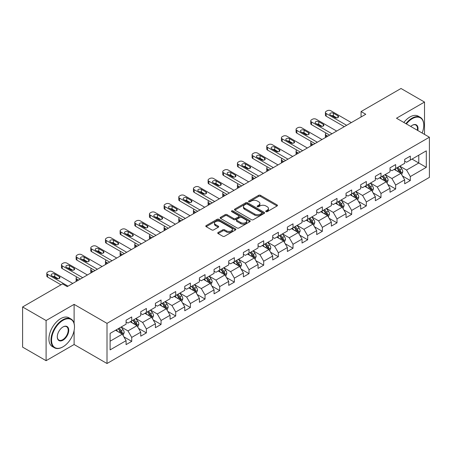 <?xml version="1.0" encoding="UTF-8"?>
<svg xmlns="http://www.w3.org/2000/svg" width="452" height="452" viewBox="0 0 452 452"><rect width="100%" height="100%" fill="white"/><g stroke="black" fill="none" stroke-linecap="round" stroke-linejoin="round"><path stroke-width="0.68" d="M265.974 211.638A0.915 0.525 0 0 0 267.268 211.638L277.07 205.976A1.305 0.751 0 0 0 277.449 205.445A1.305 0.751 0 0 0 277.07 204.909L260.459 195.32A1.305 0.751 0 0 0 258.617 195.32L248.815 200.982A0.915 0.525 0 0 0 248.543 201.355A0.915 0.525 0 0 0 248.815 201.728A0.915 0.525 0 0 0 250.103 201.728L251.374 200.993A4.175 2.413 0 0 1 257.278 200.993L258.663 201.795A4.175 2.413 0 0 1 259.883 203.496A4.175 2.413 0 0 1 258.663 205.202L257.391 205.937A0.915 0.525 0 0 0 257.126 206.31A0.915 0.525 0 0 0 257.391 206.683A0.915 0.525 0 0 0 258.685 206.683L259.951 205.948A4.175 2.413 0 0 1 265.861 205.948L267.239 206.75A4.175 2.413 0 0 1 268.465 208.451A4.175 2.413 0 0 1 267.239 210.157L265.974 210.892A0.915 0.525 0 0 0 265.708 211.265A0.915 0.525 0 0 0 265.974 211.638L265.974 210.892M218.113 232.503A1.305 0.751 0 0 0 217.734 233.034A1.305 0.751 0 0 0 218.113 233.565L222.774 236.255A1.305 0.751 0 0 0 224.616 236.255L235.503 229.972A1.305 0.751 0 0 0 235.887 229.441A1.305 0.751 0 0 0 235.503 228.904L218.898 219.316A1.305 0.751 0 0 0 217.05 219.316L206.168 225.604A1.305 0.751 0 0 0 205.784 226.136A1.305 0.751 0 0 0 206.168 226.667L211.796 229.921A1.305 0.751 0 0 0 213.638 229.921L218.299 227.226A1.305 0.751 0 0 0 218.678 226.695A1.305 0.751 0 0 0 218.299 226.164L215.508 224.554A3.492 2.017 0 0 1 214.485 223.13A3.492 2.017 0 0 1 216.638 221.265A3.492 2.017 0 0 1 220.44 221.7L231.373 228.011A3.492 2.017 0 0 1 232.396 229.441A3.492 2.017 0 0 1 230.243 231.3A3.492 2.017 0 0 1 226.441 230.865L224.616 229.814A1.305 0.751 0 0 0 222.774 229.814L218.113 232.503L218.113 233.565L222.774 230.899L222.774 229.814M74.105 304.36L46.098 320.53L22.6 306.964L22.6 347.125L46.098 360.69L74.105 344.52L107.005 363.51L107.005 323.355L74.105 304.36L74.105 323.423M424.513 134.397L424.513 102.056L396.5 118.226L429.4 137.222L107.005 323.355M424.513 102.056L401.014 88.49L361.069 111.554L361.069 116.978M22.6 306.964L62.545 283.901L67.246 286.613L365.77 114.266L361.069 111.554M251.465 219.689A1.305 0.751 0 0 0 253.312 219.689L264.2 213.406A1.305 0.751 0 0 0 264.578 212.875A1.305 0.751 0 0 0 264.2 212.338L247.589 202.75A1.305 0.751 0 0 0 245.747 202.75L234.859 209.039A1.305 0.751 0 0 0 234.475 209.57A1.305 0.751 0 0 0 234.859 210.101L251.465 219.689M232.04 211.83A0.915 0.525 0 0 1 232.966 211.96L232.966 210.875L249.849 220.621A1.305 0.751 0 0 1 250.233 221.158A1.305 0.751 0 0 1 249.849 221.689L238.967 227.972A1.305 0.751 0 0 1 237.119 227.972L220.514 218.384L220.514 217.322A1.305 0.751 0 0 0 220.13 217.853A1.305 0.751 0 0 0 220.514 218.384M220.514 217.322L225.169 214.632A1.305 0.751 0 0 1 227.017 214.632L233.752 218.519A1.305 0.751 0 0 0 235.599 218.519L238.69 216.734A1.305 0.751 0 0 0 239.068 216.203A1.305 0.751 0 0 0 238.69 215.672L231.678 211.621A0.915 0.525 0 0 1 231.407 211.248A0.915 0.525 0 0 1 231.972 210.762A0.915 0.525 0 0 1 232.966 210.875M107.005 363.51L429.4 177.376L429.4 137.222M123.876 336.836L131.724 341.367L131.724 337.407L140.747 332.197L140.747 336.158L146.386 332.904L146.386 328.943L155.409 323.734L155.409 327.694L161.053 324.44L161.053 320.479L170.076 315.27L170.076 319.231L175.715 315.976L175.715 312.01L184.738 306.801L184.738 310.761L190.377 307.507L190.377 303.546L199.4 298.337L199.4 302.298L205.038 299.043L205.038 295.083L214.062 289.873L214.062 293.834L219.7 290.579L219.7 286.613L228.723 281.404L228.723 285.365L234.368 282.11L234.368 278.149L243.391 272.94L243.391 276.901L249.029 273.646L249.029 269.686L258.052 264.476L258.052 268.437L263.691 265.183L263.691 261.216L272.714 256.007L272.714 259.973L278.353 256.713L278.353 252.753L287.376 247.543L287.376 251.504L293.015 248.25L293.015 244.289L302.038 239.08L302.038 243.04L307.682 239.786L307.682 235.82L316.705 230.61L316.705 234.577L322.344 231.317L322.344 227.356L331.367 222.147L331.367 226.107L337.006 222.853L337.006 218.892L346.029 213.683L346.029 217.644L351.667 214.389L351.667 210.423L360.69 205.214L360.69 209.18L366.329 205.92L366.329 201.959L375.352 196.75L375.352 200.711L380.996 197.456L380.996 193.496L390.019 188.286L390.019 192.247L395.658 188.992L395.658 185.032L404.681 179.817L404.681 183.783L410.32 180.523L410.32 176.562L426.298 167.336L426.298 150.844L418.778 155.183L418.778 162.997L426.298 167.336M131.724 341.367L126.085 344.627L126.085 340.667L110.107 349.888L110.107 333.395L126.085 324.169L126.085 320.208L131.724 316.948L131.724 320.909L140.747 315.699L140.747 311.739L146.386 308.484L146.386 312.445L155.409 307.236L155.409 303.275L161.053 300.021L161.053 303.981L170.076 298.772L170.076 294.811L175.715 291.551L175.715 295.518L184.738 290.303L184.738 286.342L190.377 283.088L190.377 287.048L199.4 281.839L199.4 277.878L205.038 274.624L205.038 278.585L214.062 273.375L214.062 269.415L219.7 266.155L219.7 270.121L228.723 264.906L228.723 260.945L234.368 257.691L234.368 261.651L243.391 256.442L243.391 252.482L249.029 249.227L249.029 253.188L258.052 247.978L258.052 244.018L263.691 240.758L263.691 244.724L272.714 239.515L272.714 235.548L278.353 232.294L278.353 236.255L287.376 231.045L287.376 227.085L293.015 223.83L293.015 227.791L302.038 222.582L302.038 218.621L307.682 215.361L307.682 219.327L316.705 214.118L316.705 210.152L322.344 206.897L322.344 210.858L331.367 205.649L331.367 201.688L337.006 198.434L337.006 202.394L346.029 197.185L346.029 193.224L351.667 189.964L351.667 193.931L360.69 188.721L360.69 184.755L366.329 181.501L366.329 185.461L375.352 180.252L375.352 176.291L380.996 173.037L380.996 176.998L390.019 171.788L390.019 167.828L395.658 164.573L395.658 168.534L404.681 163.325L404.681 159.358L410.32 156.104L410.32 160.064L426.298 150.844M130.221 321.779L136.99 325.689L127.967 330.898L121.198 326.988M126.085 321.999L127.967 323.084L131.724 320.909M127.967 330.898L131.724 337.407M136.99 325.689L140.747 332.197M144.883 313.315L151.652 317.219L142.629 322.429L135.86 318.524M140.747 313.53L142.629 314.615L146.386 312.445M142.629 322.429L146.386 328.943M151.652 317.219L155.409 323.734M159.545 304.851L166.313 308.756L157.29 313.965L150.522 310.061M155.409 305.066L157.29 306.151L161.053 303.981M157.29 313.965L161.053 320.479M166.313 308.756L170.076 315.27M174.212 296.382L180.975 300.292L171.952 305.501L165.189 301.591M170.076 296.602L171.952 297.687L175.715 295.518M171.952 305.501L175.715 312.01M180.975 300.292L184.738 306.801M188.874 287.918L195.643 291.822L186.619 297.032L179.851 293.128M184.738 288.133L186.619 289.218L190.377 287.048M186.619 297.032L190.377 303.546M195.643 291.822L199.4 298.337M203.536 279.455L210.304 283.359L201.281 288.568L194.513 284.664M199.4 279.669L201.281 280.754L205.038 278.585M201.281 288.568L205.038 295.083M210.304 283.359L214.062 289.873M218.197 270.985L224.966 274.895L215.943 280.104L209.174 276.195M214.062 271.206L215.943 272.29L219.7 270.121M215.943 280.104L219.7 286.613M224.966 274.895L228.723 281.404M232.859 262.522L239.628 266.426L230.605 271.641L223.836 267.731M228.723 262.736L230.605 263.821L234.368 261.651M230.605 271.641L234.368 278.149M239.628 266.426L243.391 272.94M247.526 254.058L254.29 257.962L245.266 263.171L238.503 259.267M243.391 254.273L245.266 255.357L249.029 253.188M245.266 263.171L249.029 269.686M254.29 257.962L258.052 264.476M262.188 245.589L268.957 249.498L259.934 254.708L253.165 250.798M258.052 245.809L259.934 246.894L263.691 244.724M259.934 254.708L263.691 261.216M268.957 249.498L272.714 256.007M276.85 237.125L283.619 241.029L274.596 246.244L267.827 242.334M272.714 237.34L274.596 238.424L278.353 236.255M274.596 246.244L278.353 252.753M283.619 241.029L287.376 247.543M291.512 228.661L298.28 232.565L289.257 237.775L282.489 233.87M287.376 228.876L289.257 229.961L293.015 227.791M289.257 237.775L293.015 244.289M298.28 232.565L302.038 239.08M306.173 220.192L312.942 224.102L303.919 229.311L297.15 225.401M302.038 220.412L303.919 221.497L307.682 219.327M303.919 229.311L307.682 235.82M312.942 224.102L316.705 230.61M320.841 211.728L327.604 215.638L318.581 220.847L311.818 216.937M316.705 211.943L318.581 213.028L322.344 210.858M318.581 220.847L322.344 227.356M327.604 215.638L331.367 222.147M335.503 203.264L342.271 207.169L333.248 212.378L326.48 208.474M331.367 203.479L333.248 204.564L337.006 202.394M333.248 212.378L337.006 218.892M342.271 207.169L346.029 213.683M350.164 194.795L356.933 198.705L347.91 203.914L341.141 200.004M346.029 195.015L347.91 196.1L351.667 193.931M347.91 203.914L351.667 210.423M356.933 198.705L360.69 205.214M364.826 186.331L371.595 190.241L362.572 195.45L355.803 191.541M360.69 186.546L362.572 187.636L366.329 185.461M362.572 195.45L366.329 201.959M371.595 190.241L375.352 196.75M379.488 177.868L386.257 181.772L377.234 186.981L370.465 183.077M375.352 178.082L377.234 179.167L380.996 176.998M377.234 186.981L380.996 193.496M386.257 181.772L390.019 188.286M394.155 169.398L400.918 173.308L391.895 178.517L385.127 174.608M390.019 169.619L391.895 170.703L395.658 168.534M391.895 178.517L395.658 185.032M400.918 173.308L404.681 179.817M412.009 159.087L418.778 162.997L406.557 170.054L399.794 166.144M404.681 161.149L406.557 162.24L410.32 160.064M406.557 170.054L410.32 176.562M46.098 320.53L46.098 360.69M110.107 341.209L122.328 334.152L115.559 330.242M122.328 334.152L126.085 340.667M402.472 175.992L410.32 180.523M387.81 184.461L395.658 188.992M373.143 192.925L380.996 197.456M358.481 201.389L366.329 205.92M343.819 209.858L351.667 214.389M329.158 218.322L337.006 222.853M314.496 226.785L322.344 231.317M299.829 235.255L307.682 239.786M285.167 243.718L293.015 248.25M270.505 252.182L278.353 256.713M255.843 260.651L263.691 265.183M241.182 269.115L249.029 273.646M226.52 277.579L234.368 282.11M211.852 286.048L219.7 290.579M197.191 294.512L205.038 299.043M182.529 302.976L190.377 307.507M167.867 311.445L175.715 315.976M153.205 319.909L161.053 324.44M138.538 328.372L146.386 332.904M74.105 344.52L74.105 330.514M266.341 211.762L267.239 211.242A4.175 2.413 0 0 0 268.465 209.536L268.465 208.451M259.883 203.496L259.883 204.587A4.175 2.413 0 0 1 258.663 206.287L257.759 206.813M277.048 205.988L260.459 196.405A1.305 0.751 0 0 0 258.617 196.405L249.176 201.858M264.183 213.417L247.589 203.841A1.305 0.751 0 0 0 245.747 203.841L234.876 210.112M261.889 213.248A0.915 0.525 0 0 0 262.16 212.875A0.915 0.525 0 0 0 261.889 212.502L247.312 204.084A0.915 0.525 0 0 0 246.024 204.084L244.685 204.858A4.175 2.413 0 0 0 243.464 206.564A4.175 2.413 0 0 0 244.685 208.265L254.651 214.016A4.175 2.413 0 0 0 260.555 214.016L261.889 213.248L261.889 214.333A0.915 0.525 0 0 0 262.16 213.96L262.16 212.875M243.464 206.564L243.464 207.649A4.175 2.413 0 0 0 244.685 209.349L244.685 208.265M261.889 214.333L260.555 215.101A4.175 2.413 0 0 1 254.651 215.101L244.685 209.349M220.531 218.395L225.169 215.717L225.169 214.632M239.068 216.203L239.068 217.288A1.305 0.751 0 0 1 238.69 217.819L235.599 219.604A1.305 0.751 0 0 1 233.752 219.604L227.017 215.717A1.305 0.751 0 0 0 225.169 215.717M232.966 211.96L249.832 221.7M240.741 222.553A3.492 2.017 0 0 0 244.543 222.989A3.492 2.017 0 0 0 246.696 221.13A3.492 2.017 0 0 0 245.673 219.706L241.826 217.48A1.305 0.751 0 0 0 239.978 217.48L236.888 219.265A1.305 0.751 0 0 0 236.503 219.796A1.305 0.751 0 0 0 236.888 220.333L240.741 222.553L240.741 223.638A3.492 2.017 0 0 0 244.543 224.079A3.492 2.017 0 0 0 246.696 222.214L246.696 221.13M236.503 219.796L236.503 220.881A1.305 0.751 0 0 0 236.888 221.418L236.888 220.333M240.741 223.638L236.888 221.418M232.396 229.441L232.396 230.526A3.492 2.017 0 0 1 230.243 232.384A3.492 2.017 0 0 1 226.441 231.949L224.616 230.899A1.305 0.751 0 0 0 222.774 230.899M214.485 223.13L214.485 224.215A3.492 2.017 0 0 0 215.508 225.638L215.508 224.554M218.282 227.237L215.508 225.638M235.503 228.904L235.503 229.972L218.898 220.406A1.305 0.751 0 0 0 217.05 220.406L206.185 226.678M401.664 174.596L402.783 171.777A3.52 2.034 -120 0 0 401.658 168.777L399.715 166.189M396.336 170.658L395.02 168.901M327.841 136.165L326.174 135.204L326.174 137.12M325.621 137.442A2.661 1.537 180 0 1 325.4 136.832L325.4 134.114A2.661 1.537 0 0 0 326.174 135.204M400.376 172.992L400.879 171.929A3.52 2.034 -120 0 0 399.873 169.811L397.929 167.217M397.048 167.726L399.201 170.602A1.797 1.034 60 0 1 399.528 171.144L400.879 171.929M396.805 167.873L398.743 170.46A3.52 2.034 60 0 1 399.749 172.579M326.084 133.086A2.661 1.537 0 0 0 325.4 134.114M346.639 125.311L326.174 113.497A2.661 1.537 -0 0 1 325.4 112.412A2.661 1.537 -0 0 1 326.174 111.322L327.118 110.78A2.661 1.537 -0 0 1 330.875 110.78L351.34 122.594M325.4 112.412L325.4 115.124A2.661 1.537 180 0 0 326.174 116.209L344.288 126.667M330.406 114.961A2.124 1.226 180 0 1 329.785 114.09A2.124 1.226 180 0 1 331.096 112.96A2.124 1.226 180 0 1 333.412 113.226L337.926 115.831A2.124 1.226 180 0 1 338.548 116.695A2.124 1.226 180 0 1 337.237 117.831A2.124 1.226 180 0 1 334.921 117.565L330.406 114.961M331.514 115.599A2.124 1.226 180 0 1 333.412 115.938L336.819 117.904M422.134 133.024A16.215 9.362 120 0 0 423.761 125.283A16.215 9.362 120 0 0 412.292 118.661A16.215 9.362 120 0 0 406.404 123.944M405.913 123.662A16.617 9.594 -60 0 1 412.009 118.175A16.617 9.594 -60 0 1 420.32 117.35A16.617 9.594 -60 0 1 423.761 124.955A16.617 9.594 -60 0 1 423.761 125.119M410.727 126.441A8.108 4.684 -60 0 1 412.292 125.283L412.292 125.283A8.108 4.684 -60 0 1 417.806 130.526M403.845 122.469A16.617 9.594 -60 0 1 409.941 116.978A16.617 9.594 -60 0 1 418.253 116.158L420.32 117.35M417.298 130.232A7.712 4.452 120 0 0 415.868 125.063A7.712 4.452 120 0 0 412.151 125.368M62.738 346.961L63.014 346.797A16.215 9.362 120 0 0 74.484 326.937A16.215 9.362 120 0 0 63.014 320.315A16.215 9.362 120 0 0 51.551 340.175A16.215 9.362 120 0 0 63.014 346.797L62.738 346.961A16.617 9.594 -60 0 1 54.426 347.78A16.617 9.594 -60 0 1 51.878 334.469A16.617 9.594 -60 0 1 62.738 319.824A16.617 9.594 -60 0 1 71.043 319.005A16.617 9.594 -60 0 1 74.484 326.61A16.617 9.594 -60 0 1 74.484 326.773M63.014 340.175A8.108 4.684 -60 0 1 57.285 336.864A8.108 4.684 -60 0 1 63.014 326.937L63.014 326.937A8.108 4.684 -60 0 1 68.749 330.242A8.108 4.684 -60 0 1 63.014 340.175M57.285 336.7A7.712 4.452 120 0 0 58.879 340.068A7.712 4.452 120 0 0 62.738 339.689A7.712 4.452 120 0 0 67.772 332.892A7.712 4.452 120 0 0 66.591 326.717A7.712 4.452 120 0 0 62.873 327.022M54.426 347.78L52.359 346.588A16.617 9.594 -60 0 1 49.81 333.277A16.617 9.594 -60 0 1 60.67 318.632A16.617 9.594 -60 0 1 68.975 317.807L71.043 319.005M387.002 183.06L388.115 180.241A3.52 2.034 -120 0 0 386.997 177.24L385.053 174.653M381.674 179.128L380.352 177.365M313.179 144.629L311.513 143.668L311.513 145.589M310.959 145.911A2.661 1.537 180 0 1 310.733 145.295L310.733 142.583A2.661 1.537 0 0 0 311.513 143.668M385.714 181.461L386.217 180.393A3.52 2.034 -120 0 0 385.206 178.274L383.268 175.687M382.386 176.195L384.539 179.065A1.797 1.034 60 0 1 384.867 179.613L386.217 180.393M382.138 176.337L384.081 178.924A3.52 2.034 60 0 1 385.087 181.043M311.422 141.555A2.661 1.537 0 0 0 310.733 142.583M372.335 191.524L373.454 188.71A3.52 2.034 -120 0 0 372.329 185.71L370.391 183.117M367.007 187.591L365.691 185.834M298.518 153.092L296.851 152.132L296.851 154.053M296.297 154.375A2.661 1.537 180 0 1 296.071 153.759L296.071 151.047A2.661 1.537 0 0 0 296.851 152.132M371.047 189.925L371.555 188.857A3.52 2.034 -120 0 0 370.544 186.738L368.606 184.15M367.725 184.659L369.877 187.535A1.797 1.034 60 0 1 370.199 188.077L371.555 188.857M367.476 184.8L369.42 187.394A3.52 2.034 60 0 1 370.425 189.512M296.761 150.019A2.661 1.537 0 0 0 296.071 151.047M331.977 133.775L311.513 121.961A2.661 1.537 -0 0 1 310.733 120.876A2.661 1.537 -0 0 1 311.513 119.791L312.456 119.249A2.661 1.537 -0 0 1 316.214 119.249L336.678 131.063M310.733 120.876L310.733 123.588A2.661 1.537 180 0 0 311.513 124.673L329.627 135.131M315.745 123.424A2.124 1.226 180 0 1 315.123 122.56A2.124 1.226 180 0 1 316.434 121.424A2.124 1.226 180 0 1 318.75 121.69L323.265 124.294A2.124 1.226 180 0 1 323.886 125.164A2.124 1.226 180 0 1 322.575 126.294A2.124 1.226 180 0 1 320.253 126.029L315.745 123.424M316.852 124.063A2.124 1.226 180 0 1 318.75 124.402L322.157 126.368M317.315 142.239L296.851 130.425A2.661 1.537 -0 0 1 296.071 129.34A2.661 1.537 -0 0 1 296.851 128.255L297.789 127.713A2.661 1.537 -0 0 1 301.552 127.713L322.016 139.527M296.071 129.34L296.071 132.052A2.661 1.537 180 0 0 296.851 133.142L314.965 143.595M301.083 131.894A2.124 1.226 180 0 1 300.456 131.023A2.124 1.226 180 0 1 301.772 129.888A2.124 1.226 180 0 1 304.089 130.153L308.603 132.758A2.124 1.226 180 0 1 309.224 133.628A2.124 1.226 180 0 1 307.908 134.764A2.124 1.226 180 0 1 305.592 134.498L301.083 131.894M302.19 132.532A2.124 1.226 180 0 1 304.089 132.871L307.496 134.832M357.673 199.993L358.792 197.174A3.52 2.034 -120 0 0 357.668 194.174L355.73 191.586M352.345 196.055L351.029 194.298M283.85 161.556L282.189 160.601L282.189 162.517M281.63 162.839A2.661 1.537 180 0 1 281.41 162.228L281.41 159.511A2.661 1.537 0 0 0 282.189 160.601M356.385 198.388L356.888 197.326A3.52 2.034 -120 0 0 355.882 195.207L353.944 192.614M353.057 193.123L355.21 195.998A1.797 1.034 60 0 1 355.538 196.541L356.888 197.326M352.814 193.27L354.752 195.857A3.52 2.034 60 0 1 355.764 197.976M282.099 158.482A2.661 1.537 0 0 0 281.41 159.511M343.011 208.457L344.13 205.637A3.52 2.034 -120 0 0 343.006 202.637L341.068 200.05M337.684 204.524L336.367 202.762M269.189 170.025L267.527 169.065L267.527 170.986M266.968 171.308A2.661 1.537 180 0 1 266.748 170.692L266.748 167.98A2.661 1.537 0 0 0 267.527 169.065M341.723 206.852L342.226 205.79A3.52 2.034 -120 0 0 341.22 203.671L339.277 201.083M338.395 201.592L340.548 204.462A1.797 1.034 60 0 1 340.876 205.01L342.226 205.79M338.152 201.733L340.09 204.321A3.52 2.034 60 0 1 341.102 206.44M267.437 166.946A2.661 1.537 0 0 0 266.748 167.98M328.35 216.92L329.468 214.107A3.52 2.034 -120 0 0 328.344 211.107L326.401 208.513M323.022 212.988L321.705 211.231M254.527 178.489L252.866 177.529L252.866 179.45M252.306 179.772A2.661 1.537 180 0 1 252.086 179.156L252.086 176.444A2.661 1.537 0 0 0 252.866 177.529M327.062 215.321L327.564 214.254A3.52 2.034 -120 0 0 326.559 212.135L324.615 209.547M323.734 210.056L325.886 212.932A1.797 1.034 60 0 1 326.214 213.474L327.564 214.254M323.491 210.197L325.429 212.785A3.52 2.034 60 0 1 326.434 214.903M252.77 175.416A2.661 1.537 0 0 0 252.086 176.444M302.654 150.708L282.189 138.894A2.661 1.537 -0 0 1 281.41 137.809A2.661 1.537 -0 0 1 282.189 136.719L283.127 136.176A2.661 1.537 -0 0 1 286.89 136.176L307.349 147.99M281.41 137.809L281.41 140.521A2.661 1.537 180 0 0 282.189 141.606L300.303 152.064M286.421 140.357A2.124 1.226 180 0 1 285.794 139.487A2.124 1.226 180 0 1 287.11 138.352A2.124 1.226 180 0 1 289.427 138.623L293.936 141.227A2.124 1.226 180 0 1 294.563 142.092A2.124 1.226 180 0 1 293.246 143.227A2.124 1.226 180 0 1 290.93 142.962L286.421 140.357M287.523 140.996A2.124 1.226 180 0 1 289.427 141.335L292.834 143.301M287.986 159.172L267.527 147.358A2.661 1.537 -0 0 1 266.748 146.273A2.661 1.537 -0 0 1 267.527 145.188L268.465 144.646A2.661 1.537 -0 0 1 272.228 144.646L292.687 156.46M266.748 146.273L266.748 148.985A2.661 1.537 180 0 0 267.527 150.07L285.636 160.528M271.754 148.821A2.124 1.226 180 0 1 271.132 147.957A2.124 1.226 180 0 1 272.443 146.821A2.124 1.226 180 0 1 274.765 147.086L279.274 149.691A2.124 1.226 180 0 1 279.895 150.561A2.124 1.226 180 0 1 278.585 151.691A2.124 1.226 180 0 1 276.268 151.426L271.754 148.821M272.861 149.459A2.124 1.226 180 0 1 274.765 149.798L278.166 151.765M273.324 167.635L252.866 155.821A2.661 1.537 -0 0 1 252.086 154.737A2.661 1.537 -0 0 1 252.866 153.652L253.804 153.109A2.661 1.537 -0 0 1 257.561 153.109L278.025 164.923M252.086 154.737L252.086 157.449A2.661 1.537 180 0 0 252.866 158.539L270.974 168.992M257.092 157.29A2.124 1.226 180 0 1 256.47 156.42A2.124 1.226 180 0 1 257.781 155.285A2.124 1.226 180 0 1 260.098 155.55L264.612 158.155A2.124 1.226 180 0 1 265.234 159.025A2.124 1.226 180 0 1 263.923 160.161A2.124 1.226 180 0 1 261.606 159.895L257.092 157.29M258.199 157.929A2.124 1.226 180 0 1 260.098 158.262L263.505 160.228M313.688 225.384L314.801 222.57A3.52 2.034 -120 0 0 313.682 219.57L311.739 216.983M308.36 221.452L307.038 219.695M239.865 186.953L238.198 185.992L238.198 187.913M237.645 188.235A2.661 1.537 180 0 1 237.424 187.625L237.424 184.908A2.661 1.537 0 0 0 238.198 185.992M312.4 223.785L312.903 222.723A3.52 2.034 -120 0 0 311.891 220.604L309.953 218.011M309.072 218.519L311.225 221.395A1.797 1.034 60 0 1 311.552 221.938L312.903 222.723M308.823 218.661L310.767 221.254A3.52 2.034 60 0 1 311.773 223.373M238.108 183.879A2.661 1.537 0 0 0 237.424 184.908M258.663 176.105L238.198 164.291A2.661 1.537 -0 0 1 237.424 163.2A2.661 1.537 -0 0 1 238.198 162.115L239.142 161.573A2.661 1.537 -0 0 1 242.899 161.573L263.363 173.387M237.424 163.2L237.424 165.918A2.661 1.537 180 0 0 238.198 167.003L256.312 177.461M242.43 165.754A2.124 1.226 180 0 1 241.809 164.884A2.124 1.226 180 0 1 243.119 163.748A2.124 1.226 180 0 1 245.436 164.019L249.95 166.624A2.124 1.226 180 0 1 250.572 167.489A2.124 1.226 180 0 1 249.261 168.624A2.124 1.226 180 0 1 246.939 168.359L242.43 165.754M243.538 166.392A2.124 1.226 180 0 1 245.436 166.732L248.843 168.698M299.021 233.853L300.139 231.034A3.52 2.034 -120 0 0 299.015 228.034L297.077 225.446M293.693 229.921L292.376 228.158M225.203 195.422L223.537 194.462L223.537 196.383M222.983 196.705A2.661 1.537 180 0 1 222.757 196.089L222.757 193.377A2.661 1.537 0 0 0 223.537 194.462M297.732 232.249L298.241 231.187A3.52 2.034 -120 0 0 297.23 229.068L295.292 226.48M294.41 226.989L296.563 229.859A1.797 1.034 60 0 1 296.885 230.407L298.241 231.187M294.162 227.13L296.105 229.718A3.52 2.034 60 0 1 297.111 231.836M223.446 192.343A2.661 1.537 0 0 0 222.757 193.377M244.001 184.569L223.537 172.754A2.661 1.537 -0 0 1 222.757 171.67A2.661 1.537 -0 0 1 223.537 170.585L224.474 170.042A2.661 1.537 -0 0 1 228.237 170.042L248.702 181.857M222.757 171.67L222.757 174.382A2.661 1.537 180 0 0 223.537 175.466L241.65 185.925M227.768 174.218A2.124 1.226 180 0 1 227.147 173.353A2.124 1.226 180 0 1 228.458 172.218A2.124 1.226 180 0 1 230.774 172.483L235.289 175.088A2.124 1.226 180 0 1 235.91 175.958A2.124 1.226 180 0 1 234.599 177.088A2.124 1.226 180 0 1 232.277 176.822L227.768 174.218M228.876 174.856A2.124 1.226 180 0 1 230.774 175.195L234.181 177.161M284.359 242.317L285.478 239.503A3.52 2.034 -120 0 0 284.353 236.503L282.415 233.91M279.031 238.385L277.714 236.628M210.536 203.886L208.875 202.925L208.875 204.846M208.315 205.168A2.661 1.537 180 0 1 208.095 204.553L208.095 201.841A2.661 1.537 0 0 0 208.875 202.925M283.071 240.718L283.579 239.65A3.52 2.034 -120 0 0 282.568 237.532L280.63 234.944M279.748 235.452L281.895 238.328A1.797 1.034 60 0 1 282.223 238.871L283.579 239.65M279.5 235.594L281.438 238.181A3.52 2.034 60 0 1 282.449 240.3M208.784 200.812A2.661 1.537 0 0 0 208.095 201.841M229.339 193.032L208.875 181.218A2.661 1.537 -0 0 1 208.095 180.133A2.661 1.537 -0 0 1 208.875 179.048L209.813 178.506A2.661 1.537 -0 0 1 213.576 178.506L234.034 190.32M208.095 180.133L208.095 182.845A2.661 1.537 180 0 0 208.875 183.93L226.989 194.388M213.107 182.687A2.124 1.226 180 0 1 212.48 181.817A2.124 1.226 180 0 1 213.796 180.681A2.124 1.226 180 0 1 216.112 180.947L220.621 183.552A2.124 1.226 180 0 1 221.248 184.422A2.124 1.226 180 0 1 219.932 185.557A2.124 1.226 180 0 1 217.615 185.292L213.107 182.687M214.208 183.326A2.124 1.226 180 0 1 216.112 183.659L219.519 185.625M269.697 250.781L270.816 247.967A3.52 2.034 -120 0 0 269.691 244.967L267.753 242.379M264.369 246.848L263.053 245.091M195.874 212.35L194.213 211.389L194.213 213.31M193.654 213.632A2.661 1.537 180 0 1 193.433 213.022L193.433 210.304A2.661 1.537 0 0 0 194.213 211.389M268.409 249.182L268.912 248.12A3.52 2.034 -120 0 0 267.906 246.001L265.968 243.408M265.081 243.916L267.234 246.792A1.797 1.034 60 0 1 267.561 247.334L268.912 248.12M264.838 244.057L266.776 246.651A3.52 2.034 60 0 1 267.787 248.769M194.123 209.276A2.661 1.537 0 0 0 193.433 210.304M214.672 201.496L194.213 189.687A2.661 1.537 -0 0 1 193.433 188.597A2.661 1.537 -0 0 1 194.213 187.512L195.151 186.97A2.661 1.537 -0 0 1 198.914 186.97L219.373 198.784M193.433 188.597L193.433 191.315A2.661 1.537 180 0 0 194.213 192.399L212.321 202.858M198.439 191.151A2.124 1.226 180 0 1 197.818 190.281A2.124 1.226 180 0 1 199.129 189.145A2.124 1.226 180 0 1 201.451 189.416L205.959 192.021A2.124 1.226 180 0 1 206.581 192.885A2.124 1.226 180 0 1 205.27 194.021A2.124 1.226 180 0 1 202.954 193.755L198.439 191.151M199.547 191.789A2.124 1.226 180 0 1 201.451 192.128L204.852 194.094M255.035 259.25L256.154 256.431A3.52 2.034 -120 0 0 255.03 253.431L253.086 250.843M249.707 255.318L248.391 253.555M181.212 220.819L179.551 219.858L179.551 221.779M178.992 222.101A2.661 1.537 180 0 1 178.772 221.486L178.772 218.774A2.661 1.537 0 0 0 179.551 219.858M253.747 257.646L254.25 256.583A3.52 2.034 -120 0 0 253.244 254.465L251.301 251.871M250.419 252.385L252.572 255.256A1.797 1.034 60 0 1 252.9 255.804L254.25 256.583M250.176 252.527L252.114 255.114A3.52 2.034 60 0 1 253.126 257.233M179.455 217.74A2.661 1.537 0 0 0 178.772 218.774M200.01 209.965L179.551 198.151A2.661 1.537 -0 0 1 178.772 197.066A2.661 1.537 -0 0 1 179.551 195.982L180.489 195.439A2.661 1.537 -0 0 1 184.246 195.439L204.711 207.253M178.772 197.066L178.772 199.778A2.661 1.537 180 0 0 179.551 200.863L197.66 211.321M183.778 199.614A2.124 1.226 180 0 1 183.156 198.75A2.124 1.226 180 0 1 184.467 197.614A2.124 1.226 180 0 1 186.789 197.88L191.298 200.485A2.124 1.226 180 0 1 191.919 201.355A2.124 1.226 180 0 1 190.608 202.485A2.124 1.226 180 0 1 188.292 202.219L183.778 199.614M184.885 200.253A2.124 1.226 180 0 1 186.789 200.592L190.19 202.558M240.374 267.714L241.492 264.9A3.52 2.034 -120 0 0 240.368 261.9L238.424 259.307M235.046 263.782L233.724 262.024M166.551 229.283L164.884 228.322L164.884 230.243M164.33 230.565A2.661 1.537 180 0 1 164.11 229.949L164.11 227.237A2.661 1.537 0 0 0 164.884 228.322M239.085 266.115L239.588 265.047A3.52 2.034 -120 0 0 238.577 262.928L236.639 260.341M235.758 260.849L237.91 263.719A1.797 1.034 60 0 1 238.238 264.267L239.588 265.047M235.509 260.99L237.453 263.578A3.52 2.034 60 0 1 238.458 265.697M164.794 226.209A2.661 1.537 0 0 0 164.11 227.237M185.348 218.429L164.884 206.615A2.661 1.537 -0 0 1 164.11 205.53A2.661 1.537 -0 0 1 164.884 204.445L165.827 203.903A2.661 1.537 -0 0 1 169.585 203.903L190.049 215.717M164.11 205.53L164.11 208.242A2.661 1.537 180 0 0 164.884 209.327L182.998 219.785M169.116 208.084A2.124 1.226 180 0 1 168.494 207.214A2.124 1.226 180 0 1 169.805 206.078A2.124 1.226 180 0 1 172.122 206.344L176.636 208.948A2.124 1.226 180 0 1 177.257 209.818A2.124 1.226 180 0 1 175.947 210.954A2.124 1.226 180 0 1 173.624 210.688L169.116 208.084M170.223 208.722A2.124 1.226 180 0 1 172.122 209.056L175.529 211.022M225.706 276.178L226.825 273.364A3.52 2.034 -120 0 0 225.701 270.364L223.763 267.776M220.378 272.245L219.062 270.488M151.889 237.746L150.222 236.786L150.222 238.707M149.668 239.029A2.661 1.537 180 0 1 149.442 238.419L149.442 235.701A2.661 1.537 0 0 0 150.222 236.786M224.424 274.579L224.927 273.511A3.52 2.034 -120 0 0 223.915 271.392L221.977 268.804M221.096 269.313L223.248 272.189A1.797 1.034 60 0 1 223.57 272.731L224.927 273.511M220.847 269.454L222.791 272.047A3.52 2.034 60 0 1 223.796 274.166M150.132 234.673A2.661 1.537 0 0 0 149.442 235.701M170.686 226.893L150.222 215.084A2.661 1.537 -0 0 1 149.442 213.994A2.661 1.537 -0 0 1 150.222 212.909L151.166 212.367A2.661 1.537 -0 0 1 154.923 212.367L175.387 224.181M149.442 213.994L149.442 216.711A2.661 1.537 180 0 0 150.222 217.796L168.336 228.254M154.454 216.548A2.124 1.226 180 0 1 153.833 215.677A2.124 1.226 180 0 1 155.143 214.542A2.124 1.226 180 0 1 157.46 214.807L161.974 217.418A2.124 1.226 180 0 1 162.596 218.282A2.124 1.226 180 0 1 161.285 219.418A2.124 1.226 180 0 1 158.963 219.152L154.454 216.548M155.561 217.186A2.124 1.226 180 0 1 157.46 217.525L160.867 219.491M211.044 284.647L212.163 281.828A3.52 2.034 -120 0 0 211.039 278.827L209.101 276.24M205.716 280.715L204.4 278.952M137.222 246.216L135.56 245.255L135.56 247.176M135.001 247.498A2.661 1.537 180 0 1 134.781 246.882L134.781 244.17A2.661 1.537 0 0 0 135.56 245.255M209.756 283.042L210.265 281.98A3.52 2.034 -120 0 0 209.253 279.861L207.315 277.268M206.434 277.782L208.581 280.652A1.797 1.034 60 0 1 208.909 281.2L210.265 281.98M206.185 277.923L208.123 280.511A3.52 2.034 60 0 1 209.135 282.63M135.47 243.136A2.661 1.537 0 0 0 134.781 244.17M156.025 235.362L135.56 223.548A2.661 1.537 -0 0 1 134.781 222.463A2.661 1.537 -0 0 1 135.56 221.378L136.498 220.836A2.661 1.537 -0 0 1 140.261 220.836L160.72 232.65M134.781 222.463L134.781 225.175A2.661 1.537 180 0 0 135.56 226.26L153.674 236.718M139.792 225.011A2.124 1.226 180 0 1 139.165 224.141A2.124 1.226 180 0 1 140.482 223.011A2.124 1.226 180 0 1 142.798 223.277L147.307 225.881A2.124 1.226 180 0 1 147.934 226.751A2.124 1.226 180 0 1 146.617 227.881A2.124 1.226 180 0 1 144.301 227.616L139.792 225.011M140.894 225.65A2.124 1.226 180 0 1 142.798 225.989L146.205 227.955M196.383 293.111L197.501 290.297A3.52 2.034 -120 0 0 196.377 287.297L194.439 284.703M191.055 289.178L189.738 287.421M122.56 254.679L120.899 253.719L120.899 255.64M120.339 255.962A2.661 1.537 180 0 1 120.119 255.346L120.119 252.634A2.661 1.537 0 0 0 120.899 253.719M195.094 291.512L195.597 290.444A3.52 2.034 -120 0 0 194.592 288.325L192.654 285.737M191.767 286.246L193.919 289.116A1.797 1.034 60 0 1 194.247 289.664L195.597 290.444M191.524 286.387L193.462 288.975A3.52 2.034 60 0 1 194.473 291.094M120.808 251.606A2.661 1.537 0 0 0 120.119 252.634M141.357 243.826L120.899 232.012A2.661 1.537 -0 0 1 120.119 230.927A2.661 1.537 -0 0 1 120.899 229.842L121.837 229.3A2.661 1.537 -0 0 1 125.599 229.3L146.058 241.114M120.119 230.927L120.119 233.639A2.661 1.537 180 0 0 120.899 234.724L139.007 245.182M125.125 233.475A2.124 1.226 180 0 1 124.503 232.61A2.124 1.226 180 0 1 125.82 231.475A2.124 1.226 180 0 1 128.136 231.74L132.645 234.345A2.124 1.226 180 0 1 133.272 235.215A2.124 1.226 180 0 1 131.956 236.351A2.124 1.226 180 0 1 129.639 236.085L125.125 233.475M126.232 234.119A2.124 1.226 180 0 1 128.136 234.452L131.538 236.419M181.721 301.574L182.84 298.761A3.52 2.034 -120 0 0 181.715 295.761L179.772 293.173M176.393 297.642L175.077 295.885M107.898 263.143L106.237 262.183L106.237 264.104M105.678 264.426A2.661 1.537 180 0 1 105.457 263.815L105.457 261.098A2.661 1.537 0 0 0 106.237 262.183M180.433 299.975L180.936 298.908A3.52 2.034 -120 0 0 179.93 296.789L177.986 294.201M177.105 294.71L179.258 297.586A1.797 1.034 60 0 1 179.585 298.128L180.936 298.908M176.862 294.851L178.8 297.444A3.52 2.034 60 0 1 179.811 299.563M106.141 260.07A2.661 1.537 0 0 0 105.457 261.098M126.696 252.289L106.237 240.475A2.661 1.537 -0 0 1 105.457 239.39A2.661 1.537 -0 0 1 106.237 238.306L107.175 237.763A2.661 1.537 -0 0 1 110.932 237.763L131.396 249.577M105.457 239.39L105.457 242.108A2.661 1.537 180 0 0 106.237 243.193L124.345 253.651M110.463 241.944A2.124 1.226 180 0 1 109.842 241.074A2.124 1.226 180 0 1 111.152 239.939A2.124 1.226 180 0 1 113.475 240.204L117.983 242.809A2.124 1.226 180 0 1 118.605 243.679A2.124 1.226 180 0 1 117.294 244.814A2.124 1.226 180 0 1 114.977 244.549L110.463 241.944M111.571 242.583A2.124 1.226 180 0 1 113.475 242.922L116.876 244.888M167.059 310.044L168.178 307.224A3.52 2.034 -120 0 0 167.054 304.224L165.11 301.637M161.731 306.111L160.409 304.349M93.236 271.612L91.57 270.652L91.57 272.573M91.016 272.895A2.661 1.537 180 0 1 90.795 272.279L90.795 269.567A2.661 1.537 0 0 0 91.57 270.652M165.771 308.439L166.274 307.377A3.52 2.034 -120 0 0 165.268 305.258L163.325 302.665M162.443 303.179L164.596 306.049A1.797 1.034 60 0 1 164.923 306.597L166.274 307.377M162.2 303.32L164.138 305.908A3.52 2.034 60 0 1 165.144 308.027M91.479 268.533A2.661 1.537 0 0 0 90.795 269.567M112.034 260.759L91.57 248.945A2.661 1.537 -0 0 1 90.795 247.86A2.661 1.537 -0 0 1 91.57 246.775L92.513 246.233A2.661 1.537 -0 0 1 96.27 246.233L116.735 258.041M90.795 247.86L90.795 250.572A2.661 1.537 180 0 0 91.57 251.657L109.683 262.115M95.801 250.408A2.124 1.226 180 0 1 95.18 249.538A2.124 1.226 180 0 1 96.491 248.408A2.124 1.226 180 0 1 98.807 248.673L103.322 251.278A2.124 1.226 180 0 1 103.943 252.143A2.124 1.226 180 0 1 102.632 253.278A2.124 1.226 180 0 1 100.316 253.013L95.801 250.408M96.909 251.046A2.124 1.226 180 0 1 98.807 251.385L102.214 253.352M152.392 318.507L153.51 315.688A3.52 2.034 -120 0 0 152.386 312.694L150.448 310.1M147.064 314.575L145.747 312.812M78.575 280.076L76.908 279.116L76.908 281.037M76.354 281.359A2.661 1.537 180 0 1 76.128 280.743L76.128 278.031A2.661 1.537 0 0 0 76.908 279.116M151.109 316.908L151.612 315.841A3.52 2.034 -120 0 0 150.601 313.722L148.663 311.134M147.781 311.643L149.934 314.513A1.797 1.034 60 0 1 150.256 315.061L151.612 315.841M147.533 311.784L149.476 314.372A3.52 2.034 60 0 1 150.482 316.49M76.817 277.003A2.661 1.537 0 0 0 76.128 278.031M97.372 269.222L76.908 257.408A2.661 1.537 -0 0 1 76.128 256.324A2.661 1.537 -0 0 1 76.908 255.239L77.851 254.696A2.661 1.537 -0 0 1 81.609 254.696L102.073 266.51M76.128 256.324L76.128 259.036A2.661 1.537 180 0 0 76.908 260.12L95.022 270.578M81.14 258.872A2.124 1.226 180 0 1 80.518 258.007A2.124 1.226 180 0 1 81.829 256.872A2.124 1.226 180 0 1 84.145 257.137L88.66 259.742A2.124 1.226 180 0 1 89.281 260.612A2.124 1.226 180 0 1 87.97 261.748A2.124 1.226 180 0 1 85.648 261.476L81.14 258.872M82.247 259.516A2.124 1.226 180 0 1 84.145 259.849L87.552 261.815M137.73 326.971L138.849 324.157A3.52 2.034 -120 0 0 137.724 321.157L135.786 318.57M132.402 323.039L131.086 321.282M136.442 325.372L136.95 324.304A3.52 2.034 -120 0 0 135.939 322.186L134.001 319.598M133.12 320.106L135.267 322.982A1.797 1.034 60 0 1 135.594 323.525L136.95 324.304M132.871 320.248L134.809 322.841A3.52 2.034 60 0 1 135.82 324.96M82.71 277.686L62.246 265.872A2.661 1.537 -0 0 1 61.466 264.787A2.661 1.537 -0 0 1 62.246 263.702L63.184 263.16A2.661 1.537 -0 0 1 66.947 263.16L87.405 274.974M61.466 264.787L61.466 267.505A2.661 1.537 180 0 0 62.246 268.59L80.36 279.042M66.478 267.341A2.124 1.226 180 0 1 65.851 266.471A2.124 1.226 180 0 1 67.167 265.335A2.124 1.226 180 0 1 69.484 265.601L73.992 268.205A2.124 1.226 180 0 1 74.62 269.076A2.124 1.226 180 0 1 73.303 270.211A2.124 1.226 180 0 1 70.987 269.946L66.478 267.341M67.58 267.979A2.124 1.226 180 0 1 69.484 268.318L72.891 270.285M123.068 335.44L124.187 332.621A3.52 2.034 -120 0 0 123.063 329.621L121.125 327.033M117.74 331.502L116.424 329.745M121.78 333.836L122.283 332.774A3.52 2.034 -120 0 0 121.277 330.655L119.339 328.062M118.452 328.576L120.605 331.446A1.797 1.034 60 0 1 120.933 331.994L122.283 332.774M118.209 328.717L120.147 331.305A3.52 2.034 60 0 1 121.159 333.423M68.043 286.156L47.584 274.341A2.661 1.537 -0 0 1 46.805 273.257A2.661 1.537 -0 0 1 47.584 272.172L48.522 271.629A2.661 1.537 -0 0 1 52.285 271.629L72.744 283.438M46.805 273.257L46.805 275.969A2.661 1.537 180 0 0 47.584 277.053L60.997 284.8M51.81 275.805A2.124 1.226 180 0 1 51.189 274.935A2.124 1.226 180 0 1 52.505 273.805A2.124 1.226 180 0 1 54.822 274.07L59.331 276.675A2.124 1.226 180 0 1 59.958 277.539A2.124 1.226 180 0 1 58.641 278.675A2.124 1.226 180 0 1 56.325 278.409L51.81 275.805M52.918 276.443A2.124 1.226 180 0 1 54.822 276.782L58.223 278.748M267.239 211.242L267.239 210.157M257.391 206.683L257.391 205.937M258.663 206.287L258.663 205.202M248.815 201.728L248.815 200.982M258.617 196.405L258.617 195.32M260.459 196.405L260.459 195.32M277.07 205.976L277.07 204.909M234.859 210.101L234.859 209.039M245.747 203.841L245.747 202.75M247.589 203.841L247.589 202.75M264.2 213.406L264.2 212.338M254.651 215.101L254.651 214.016M260.555 215.101L260.555 214.016M227.017 215.717L227.017 214.632M233.752 219.604L233.752 218.519M235.599 219.604L235.599 218.519M238.69 217.819L238.69 216.734M249.849 221.689L249.849 220.621M224.616 230.899L224.616 229.814M226.441 231.949L226.441 230.865M218.299 227.226L218.299 226.164M206.168 226.667L206.168 225.604M217.05 220.406L217.05 219.316M218.898 220.406L218.898 219.316M400.574 173.105L402.76 171.845M399.873 169.811L401.658 168.777M397.364 171.257L398.743 170.46M326.174 116.209L326.174 113.497M333.412 113.226L333.412 115.938M337.926 115.831L337.926 117.565M385.912 181.574L388.093 180.308M385.206 178.274L386.997 177.24M382.703 179.721L384.081 178.924M371.245 190.038L373.431 188.778M370.544 186.738L372.329 185.71M368.041 188.185L369.42 187.394M311.513 124.673L311.513 121.961M318.75 121.69L318.75 124.402M323.265 124.294L323.265 126.029M296.851 133.142L296.851 130.425M304.089 130.153L304.089 132.871M308.603 132.758L308.603 134.498M356.583 198.501L358.769 197.242M355.882 195.207L357.668 194.174M353.379 196.654L354.752 195.857M341.921 206.971L344.108 205.705M341.22 203.671L343.006 202.637M338.712 205.118L340.09 204.321M327.259 215.434L329.446 214.175M326.559 212.135L328.344 211.107M324.05 213.581L325.429 212.785M282.189 141.606L282.189 138.894M289.427 138.623L289.427 141.335M293.936 141.227L293.936 142.962M267.527 150.07L267.527 147.358M274.765 147.086L274.765 149.798M279.274 149.691L279.274 151.426M252.866 158.539L252.866 155.821M260.098 155.55L260.098 158.262M264.612 158.155L264.612 159.895M312.598 223.898L314.778 222.638M311.891 220.604L313.682 219.57M309.388 222.051L310.767 221.254M238.198 167.003L238.198 164.291M245.436 164.019L245.436 166.732M249.95 166.624L249.95 168.359M297.93 232.368L300.117 231.102M297.23 229.068L299.015 228.034M294.727 230.514L296.105 229.718M223.537 175.466L223.537 172.754M230.774 172.483L230.774 175.195M235.289 175.088L235.289 176.822M283.268 240.831L285.455 239.571M282.568 237.532L284.353 236.503M280.065 238.978L281.438 238.181M208.875 183.93L208.875 181.218M216.112 180.947L216.112 183.659M220.621 183.552L220.621 185.292M268.607 249.295L270.793 248.035M267.906 246.001L269.691 244.967M265.397 247.447L266.776 246.651M194.213 192.399L194.213 189.687M201.451 189.416L201.451 192.128M205.959 192.021L205.959 193.755M253.945 257.764L256.131 256.499M253.244 254.465L255.03 253.431M250.736 255.911L252.114 255.114M179.551 200.863L179.551 198.151M186.789 197.88L186.789 200.592M191.298 200.485L191.298 202.219M239.283 266.228L241.464 264.968M238.577 262.928L240.368 261.9M236.074 264.375L237.453 263.578M164.884 209.327L164.884 206.615M172.122 206.344L172.122 209.056M176.636 208.948L176.636 210.688M224.616 274.692L226.802 273.432M223.915 271.392L225.701 270.364M221.412 272.844L222.791 272.047M150.222 217.796L150.222 215.084M157.46 214.807L157.46 217.525M161.974 217.418L161.974 219.152M209.954 283.161L212.141 281.895M209.253 279.861L211.039 278.827M206.75 281.308L208.123 280.511M135.56 226.26L135.56 223.548M142.798 223.277L142.798 225.989M147.307 225.881L147.307 227.616M195.292 291.625L197.479 290.365M194.592 288.325L196.377 287.297M192.083 289.772L193.462 288.975M120.899 234.724L120.899 232.012M128.136 231.74L128.136 234.452M132.645 234.345L132.645 236.085M180.63 300.088L182.817 298.828M179.93 296.789L181.715 295.761M177.421 298.235L178.8 297.444M106.237 243.193L106.237 240.475M113.475 240.204L113.475 242.922M117.983 242.809L117.983 244.549M165.969 308.558L168.15 307.292M165.268 305.258L167.054 304.224M162.76 306.705L164.138 305.908M91.57 251.657L91.57 248.945M98.807 248.673L98.807 251.385M103.322 251.278L103.322 253.013M151.301 317.022L153.488 315.762M150.601 313.722L152.386 312.694M148.098 315.168L149.476 314.372M76.908 260.12L76.908 257.408M84.145 257.137L84.145 259.849M88.66 259.742L88.66 261.476M136.64 325.485L138.826 324.225M135.939 322.186L137.724 321.157M133.436 323.632L134.809 322.841M62.246 268.59L62.246 265.872M69.484 265.601L69.484 268.318M73.992 268.205L73.992 269.946M121.978 333.949L124.164 332.689M121.277 330.655L123.063 329.621M118.769 332.101L120.147 331.305M47.584 277.053L47.584 274.341M54.822 274.07L54.822 276.782M59.331 276.675L59.331 278.409M423.761 125.283L423.761 124.955M74.484 326.937L74.484 326.61"/></g></svg>
